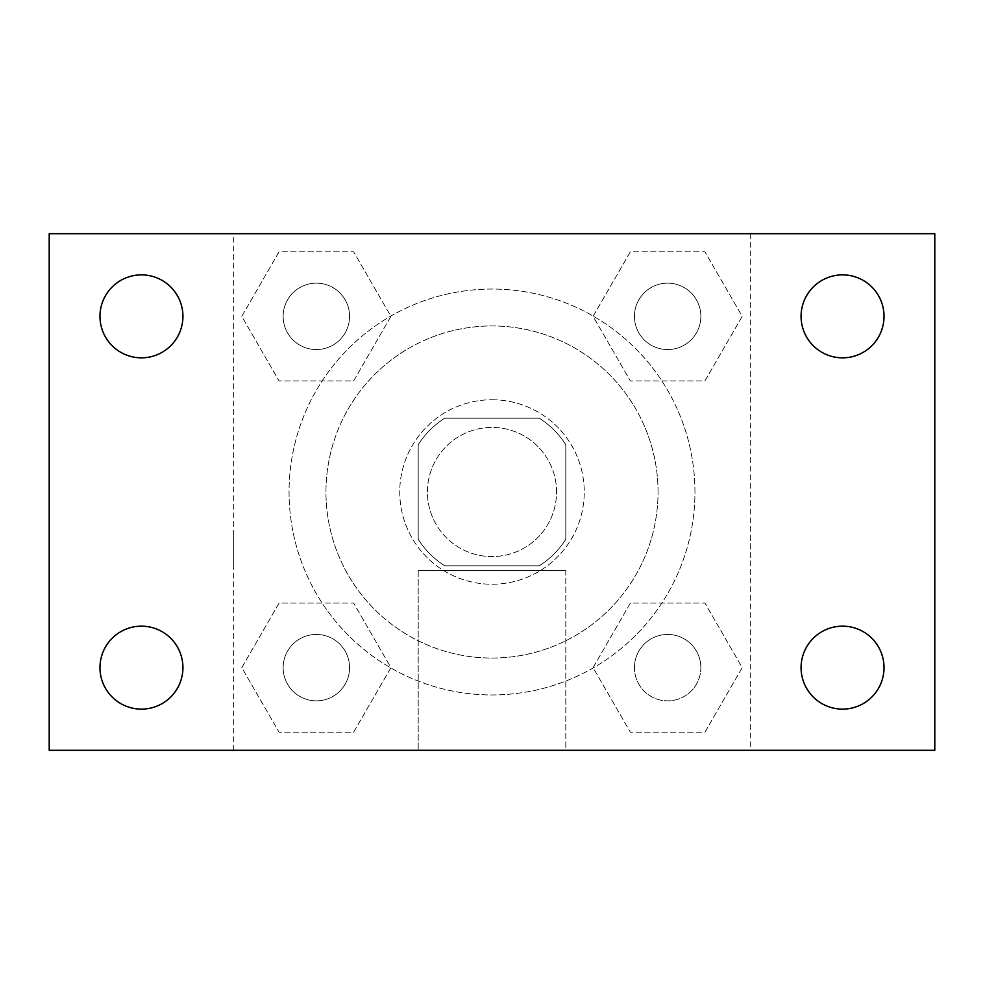 <?xml version="1.0" encoding="UTF-8"?>
<svg xmlns="http://www.w3.org/2000/svg" width="984" height="984" viewBox="0 0 984 984"><rect width="100%" height="100%" fill="white"/><g stroke="black" fill="none" stroke-linecap="round" stroke-linejoin="round"><path stroke-width="0.74" stroke-dasharray="4.92 3.69" d="M556.575 492A64.575 64.575 0 0 0 459.712 436.072A64.575 64.575 0 0 0 459.712 547.928A64.575 64.575 0 0 0 556.575 492A64.575 64.575 0 0 0 459.712 436.072A64.575 64.575 0 0 0 459.712 547.928A64.575 64.575 0 0 0 556.575 492M539.33 565.8L444.67 565.8A87.674 87.674 0 0 1 418.2 539.33L418.2 444.67A87.674 87.674 0 0 1 444.67 418.2L539.33 418.2A87.674 87.674 0 0 1 565.8 444.67L565.8 539.33A87.674 87.674 0 0 1 539.33 565.8L444.67 565.8A87.674 87.674 0 0 1 418.2 539.33L418.2 444.67A87.674 87.674 0 0 1 444.67 418.2L539.33 418.2A87.674 87.674 0 0 1 565.8 444.67L565.8 539.33A87.674 87.674 0 0 1 539.33 565.8M492 399.75A92.25 92.25 0 0 1 571.889 538.125A92.25 92.25 0 0 1 412.112 538.125A92.25 92.25 0 0 1 492 399.75A92.25 92.25 0 0 0 399.75 492A92.25 92.25 0 0 0 492 584.25A92.25 92.25 0 0 0 584.25 492A92.25 92.25 0 0 0 492 399.75M658.05 492A166.05 166.05 0 0 0 408.975 348.201A166.05 166.05 0 0 0 408.975 635.799A166.05 166.05 0 0 0 658.05 492A166.05 166.05 0 0 0 408.975 348.201A166.05 166.05 0 0 0 408.975 635.799A166.05 166.05 0 0 0 658.05 492M241.793 316.356L279.075 251.781L353.637 251.781L390.919 316.356L353.637 380.931L279.075 380.931L241.793 316.356L279.075 251.781L353.637 251.781L390.919 316.356L353.637 380.931L279.075 380.931L241.793 316.356L279.075 251.781L353.637 251.781L390.919 316.356L353.637 380.931L279.075 380.931L241.793 316.356M241.793 667.644L279.075 603.069L353.637 603.069L390.919 667.644L353.637 732.219L279.075 732.219L241.793 667.644L279.075 603.069L353.637 603.069L390.919 667.644L353.637 732.219L279.075 732.219L241.793 667.644L279.075 603.069L353.637 603.069L390.919 667.644L353.637 732.219L279.075 732.219L241.793 667.644M233.7 750.3L233.7 233.7L750.3 233.7L750.3 750.3L233.7 750.3L233.7 233.7L750.3 233.7L750.3 750.3L233.7 750.3M593.081 316.356L630.363 251.781L704.925 251.781L742.207 316.356L704.925 380.931L630.363 380.931L593.081 316.356L630.363 251.781L704.925 251.781L742.207 316.356L704.925 380.931L630.363 380.931L593.081 316.356L630.363 251.781L704.925 251.781L742.207 316.356L704.925 380.931L630.363 380.931L593.081 316.356M593.081 667.644L630.363 603.069L704.925 603.069L742.207 667.644L704.925 732.219L630.363 732.219L593.081 667.644L630.363 603.069L704.925 603.069L742.207 667.644L704.925 732.219L630.363 732.219L593.081 667.644L630.363 603.069L704.925 603.069L742.207 667.644L704.925 732.219L630.363 732.219L593.081 667.644M524.288 233.7L459.712 233.725L524.288 233.7M694.95 492A202.95 202.95 0 0 0 390.525 316.245A202.95 202.95 0 0 0 390.525 667.755A202.95 202.95 0 0 0 694.95 492A202.95 202.95 0 0 0 390.525 316.245A202.95 202.95 0 0 0 390.525 667.755A202.95 202.95 0 0 0 694.95 492M349.566 667.644A33.21 33.21 0 0 0 299.751 638.887A33.21 33.21 0 0 0 299.751 696.401A33.21 33.21 0 0 0 349.566 667.644A33.21 33.21 0 0 0 299.751 638.887A33.21 33.21 0 0 0 299.751 696.401A33.21 33.21 0 0 0 349.566 667.644A33.21 33.21 0 0 0 299.751 638.887A33.21 33.21 0 0 0 299.751 696.401A33.21 33.21 0 0 0 349.566 667.644A33.21 33.21 0 0 0 299.751 638.887A33.21 33.21 0 0 0 299.751 696.401A33.21 33.21 0 0 0 349.566 667.644M349.566 316.356A33.21 33.21 0 0 0 299.751 287.599A33.21 33.21 0 0 0 299.751 345.113A33.21 33.21 0 0 0 349.566 316.356A33.21 33.21 0 0 0 299.751 287.599A33.21 33.21 0 0 0 299.751 345.113A33.21 33.21 0 0 0 349.566 316.356A33.21 33.21 0 0 0 299.751 287.599A33.21 33.21 0 0 0 299.751 345.113A33.21 33.21 0 0 0 349.566 316.356A33.21 33.21 0 0 0 299.751 287.599A33.21 33.21 0 0 0 299.751 345.113A33.21 33.21 0 0 0 349.566 316.356M700.854 316.356A33.21 33.21 0 0 0 651.039 287.599A33.21 33.21 0 0 0 651.039 345.113A33.21 33.21 0 0 0 700.854 316.356A33.21 33.21 0 0 0 651.039 287.599A33.21 33.21 0 0 0 651.039 345.113A33.21 33.21 0 0 0 700.854 316.356A33.21 33.21 0 0 0 651.039 287.599A33.21 33.21 0 0 0 651.039 345.113A33.21 33.21 0 0 0 700.854 316.356A33.21 33.21 0 0 0 651.039 287.599A33.21 33.21 0 0 0 651.039 345.113A33.21 33.21 0 0 0 700.854 316.356M634.434 667.644A33.21 33.21 0 0 1 684.249 638.887A33.21 33.21 0 0 1 684.249 696.401A33.21 33.21 0 0 1 634.434 667.644A33.21 33.21 0 0 1 684.249 638.887A33.21 33.21 0 0 1 684.249 696.401A33.21 33.21 0 0 1 634.434 667.644M565.8 750.3L418.2 750.3L565.8 750.3L418.2 750.3L565.8 750.3L565.8 570.523L418.2 570.523L565.8 570.523L418.2 570.523L565.8 570.523L565.8 750.3M233.7 565.8L233.7 533.513L233.725 565.8M750.3 565.8L750.3 533.513L750.275 565.8M49.2 233.7L934.8 233.7L934.8 750.3L49.2 750.3L49.2 233.7M182.926 316.356A41.476 41.476 0 0 1 120.712 352.272A41.476 41.476 0 0 1 120.712 280.44A41.476 41.476 0 0 1 182.926 316.356M884.026 316.356A41.476 41.476 0 0 1 821.812 352.272A41.476 41.476 0 0 1 821.812 280.44A41.476 41.476 0 0 1 884.026 316.356M884.026 667.644A41.476 41.476 0 0 1 821.812 703.56A41.476 41.476 0 0 1 821.812 631.728A41.476 41.476 0 0 1 884.026 667.644M182.926 667.644A41.476 41.476 0 0 1 120.712 703.56A41.476 41.476 0 0 1 120.712 631.728A41.476 41.476 0 0 1 182.926 667.644M49.2 565.8L49.2 533.513L49.225 565.8M934.8 565.8L934.8 533.513L934.775 565.8M700.854 667.644A33.21 33.21 0 0 0 651.039 638.887A33.21 33.21 0 0 0 651.039 696.401A33.21 33.21 0 0 0 700.854 667.644A33.21 33.21 0 0 0 651.039 638.887A33.21 33.21 0 0 0 651.039 696.401A33.21 33.21 0 0 0 700.854 667.644M418.2 570.523L418.2 750.3L418.2 570.523"/><path stroke-width="1.48" d="M49.2 750.3L49.2 233.7L934.8 233.7L934.8 750.3L49.2 750.3M141.45 709.12A41.476 41.476 0 0 0 182.926 667.644A41.476 41.476 0 0 0 141.45 626.168A41.476 41.476 0 0 0 99.974 667.644A41.476 41.476 0 0 0 141.45 709.12M842.55 709.12A41.476 41.476 0 0 0 884.026 667.644A41.476 41.476 0 0 0 842.55 626.168A41.476 41.476 0 0 0 801.074 667.644A41.476 41.476 0 0 0 842.55 709.12M842.55 357.832A41.476 41.476 0 0 0 884.026 316.356A41.476 41.476 0 0 0 842.55 274.88A41.476 41.476 0 0 0 801.074 316.356A41.476 41.476 0 0 0 842.55 357.832M141.45 357.832A41.476 41.476 0 0 0 182.926 316.356A41.476 41.476 0 0 0 141.45 274.88A41.476 41.476 0 0 0 99.974 316.356A41.476 41.476 0 0 0 141.45 357.832"/></g></svg>
